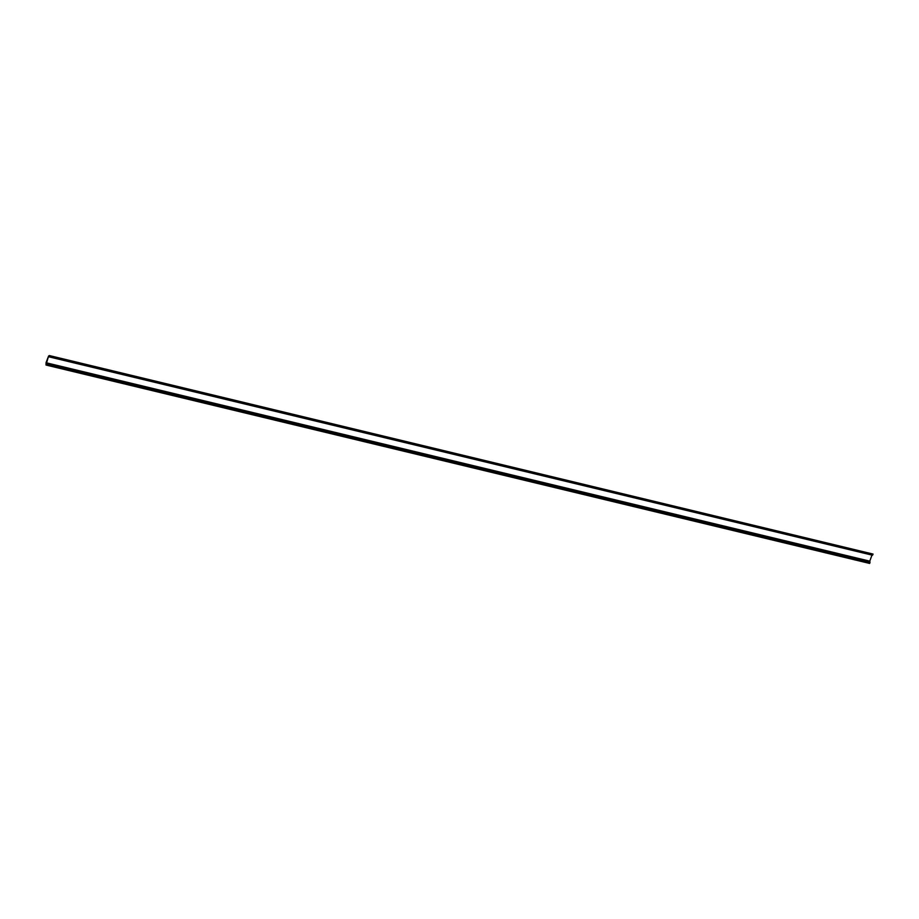 <?xml version="1.0" encoding="UTF-8"?>
<svg xmlns="http://www.w3.org/2000/svg" width="919" height="919" viewBox="0 0 919 919"><rect width="100%" height="100%" fill="white"/><g stroke="black" fill="none" stroke-linecap="round" stroke-linejoin="round"><path stroke-width="1.38" d="M46.019 365.038L46.375 363.522L870.017 561.923L869.96 562.612L869.661 563.439L46.019 365.038L46.065 362.649L48.604 356.021M46.375 363.522L48.523 356.308L872.751 554.904L873.05 554.077L49.339 355.561L48.65 356.055M873.05 554.077L49.339 355.561M49.109 356.503L49.408 355.676M46.134 362.764L869.776 561.164L871.97 555.099M870.017 561.923L46.111 363.074M872.751 554.904L48.925 356.802M869.96 562.612L46.318 364.211M48.856 356.813L872.499 555.225"/></g></svg>
